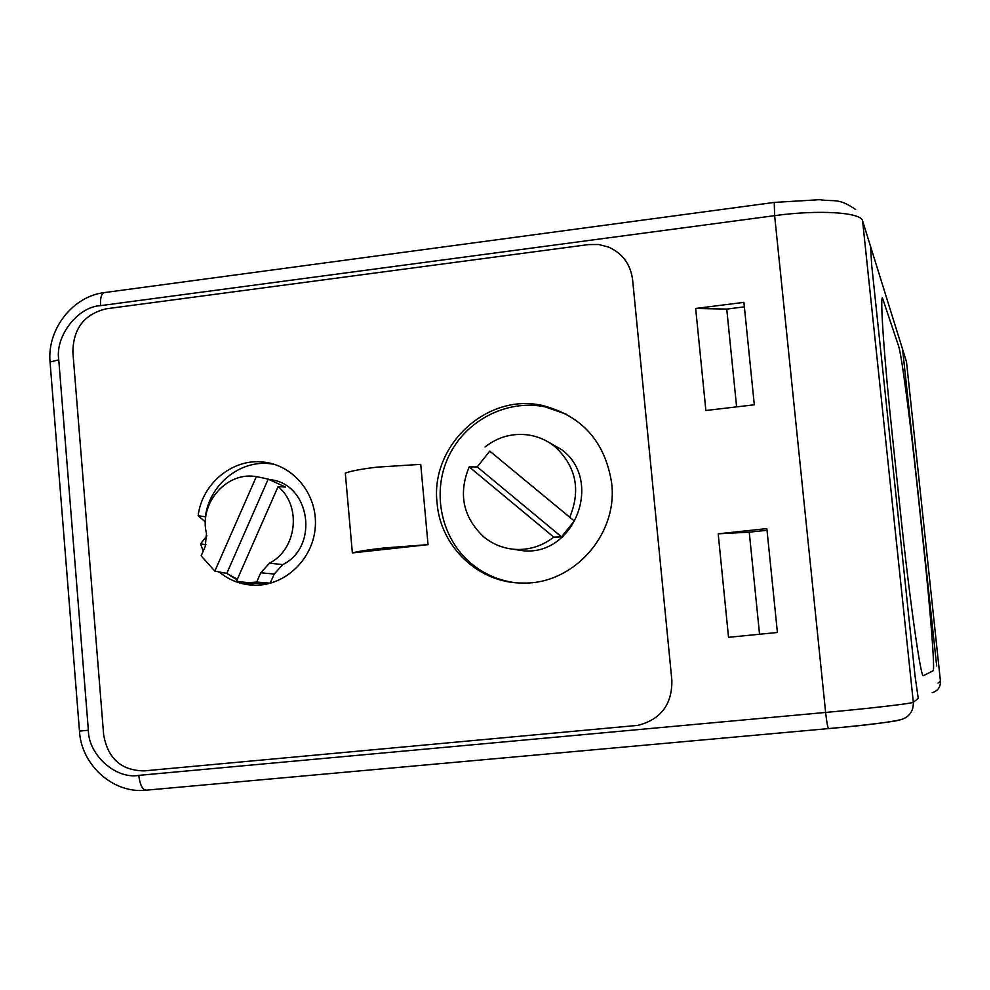 <?xml version="1.0" encoding="UTF-8"?>
<svg xmlns="http://www.w3.org/2000/svg" width="990" height="990" viewBox="0 0 990 990"><rect width="100%" height="100%" fill="white"/><g stroke="black" fill="none" stroke-linecap="round" stroke-linejoin="round"><path stroke-width="1.49" d="M923.435 675.675L923.336 675.7C920.836 678.509 909.686 600.398 900.368 511.521L892.596 437.877C884.355 360.323 880.048 298.708 882.412 297.792L898.673 346.314C901.717 355.348 910.404 421.851 917.359 487.699L923.262 543.263C930.328 609.456 935.166 670.416 933.087 670.762L923.435 675.675L933.087 670.762C935.166 670.416 930.328 609.456 923.262 543.263L917.359 487.699C910.404 421.851 901.717 355.348 898.673 346.314L882.412 297.792C880.048 298.708 884.355 360.323 892.596 437.877L900.368 511.521C909.686 600.398 920.836 678.509 923.336 675.7L923.435 675.675M871.658 264.85L915.032 675.885L918.25 698.408L915.032 675.885L871.658 264.85L870.581 246.498L871.658 264.85M918.274 698.408L913.324 702.257C913.547 711.166 909.414 716.97 900.912 719.668C887.981 722.552 863.862 725.521 828.58 728.591L828.642 728.578C862.364 725.608 899.762 721.017 898.66 720.027M936.688 665.998L902.583 349.26L870.581 246.498L902.583 349.26L936.688 665.998M514.28 582.578C498.069 580.251 483.664 573.854 471.067 563.397C441.02 538.238 431.492 492.562 448.544 456.576C465.424 420.503 506.62 399.057 545.02 406.816L566.862 414.414M512.189 549.104L523.562 550.811C574.893 555.625 603.368 480.496 561.788 449.745L546.059 440.76M553.781 537.112C542.668 545.75 530.195 549.858 516.384 549.45C504.021 548.794 493.057 544.55 483.491 536.691C462.961 516.99 458.184 493.725 469.186 466.896L553.781 537.112L561.54 536.852L477.217 466.921L469.186 466.896M477.217 466.921L489.765 451.131L574.274 520.975L489.765 451.131M485.013 446.973C498.205 436.701 512.956 432.754 529.266 435.093C538.907 436.726 547.544 440.649 555.18 446.837C576.056 466.5 580.944 489.914 569.832 517.077M574.274 520.975L561.54 536.852M254.678 585.214L243.379 582.454L254.678 585.214M237.13 579.769L230.509 575.846L237.13 579.769M205.734 517.151L205.388 516.842C209.187 484.952 239.679 459.818 270.208 463.716L274.193 464.285L270.208 463.716C239.679 459.818 209.187 484.952 205.388 516.842L198.149 515.716C201.985 483.528 232.737 458.16 263.526 462.082C293.708 465.077 317.642 494.728 315.315 526.692C313.385 558.669 285.615 585.585 255.185 585.226C241.671 585.003 229.655 580.586 219.137 571.96M270.839 479.729C310.365 484.382 319.263 546.765 282.756 564.609L274.218 574.027L270.196 583.159L254.244 583.159M278.079 486.61C301.826 505.828 296.963 549.302 269.466 563.186L260.766 572.789L256.67 582.095L248.218 582.689L236.437 581.34L278.079 486.61L285.442 487.055L268.203 479.098L256.361 476.586L214.842 571.119L226.772 573.42L268.203 479.098M214.842 571.119L201.143 555.848L205.202 546.604L206.489 533.598C199.002 504.207 225.2 472.638 254.207 476.326L256.361 476.586M270.196 583.159L256.67 582.095M237.34 579.274L226.772 573.42M611.696 483.355C617.983 534.897 573 584.805 522.485 583.036C478.974 583.407 440.327 546.802 437.085 503.031C430.056 445.661 486.87 392.597 542.471 405.492C582.145 415.812 605.212 441.763 611.696 483.355M352.366 552.927C357.959 551.356 368.627 549.697 384.38 547.94L428.039 544.661L352.366 552.927L345.3 473.121C350.831 471.017 361.449 469.012 377.14 467.132L420.738 464.36L428.039 544.661M205.376 521.928L198.149 515.716M203.259 551.034L200.512 543.931L206.861 535.85M200.512 543.931L205.957 544.599M72.876 352.18L103.653 734.753C107.786 758.501 121.263 770.542 144.07 770.888L637.919 725.361L144.07 770.888C121.263 770.542 107.786 758.501 103.653 734.753L72.876 352.18C73.186 328.532 84.348 314.065 106.376 308.781C84.348 314.065 73.186 328.532 72.876 352.18M588.592 244.567L106.376 308.781L588.592 244.567L598.678 244.518L608.392 247.005C622.413 253.242 630.482 264.107 632.585 279.588C630.482 264.107 622.413 253.242 608.392 247.005L598.678 244.518L588.592 244.567M671.888 680.489L632.585 279.588L671.888 680.489C672.099 704.521 660.776 719.47 637.919 725.361C660.776 719.47 672.099 704.521 671.888 680.489M736.61 406.878L726.747 309.078L695.673 308.459L705.87 410.504L754.306 404.799L743.911 302.358L695.673 308.459M744.369 306.851L726.747 309.078M759.553 634.244L749.257 532.175L767.027 530.269M766.854 528.598L718.196 533.82L728.529 637.312L777.398 632.486L766.854 528.598M749.257 532.175L718.196 533.82M269.466 563.186L282.756 564.609M274.218 574.027L260.766 572.789M100.559 305.65L774.626 215.659L825.623 712.441L138.786 775.368C115.805 779.526 88.395 754.838 88.37 730.261L79.472 731.103L50.057 362.006L58.756 359.853C54.957 336.241 77.678 306.702 100.559 305.65C100.139 298.238 101.314 293.894 104.074 292.632L104.742 292.545M88.37 730.261L58.756 359.853M50.168 363.417L50.057 362.006C46.976 329.732 72.344 296.48 104.074 292.632L774.254 202.418L774.626 215.659C818.879 209.546 861.226 212.318 862.587 220.82L870.581 246.498M862.587 220.82L913.324 702.257C912.978 703.395 870.779 708.333 825.623 712.441C826.712 722.255 827.69 727.638 828.58 728.591L146.037 790.193C142.312 789.562 139.899 784.625 138.786 775.368M902.583 349.26L906.506 361.857L940.438 681.182C940.599 687.06 937.852 690.896 932.234 692.691M940.438 681.132L938.025 683.051M905.305 357.996L906.543 362.216M774.39 202.406L819.596 199.695C834.867 201.935 838.196 197.53 855.669 209.546M523.562 550.811L516.384 549.45M248.218 582.689L261.88 583.741M263.526 462.082L270.208 463.716M542.471 405.492L545.02 406.816M828.58 728.591L146.037 790.193C113.145 793.968 81.168 764.837 79.472 731.103"/></g></svg>
